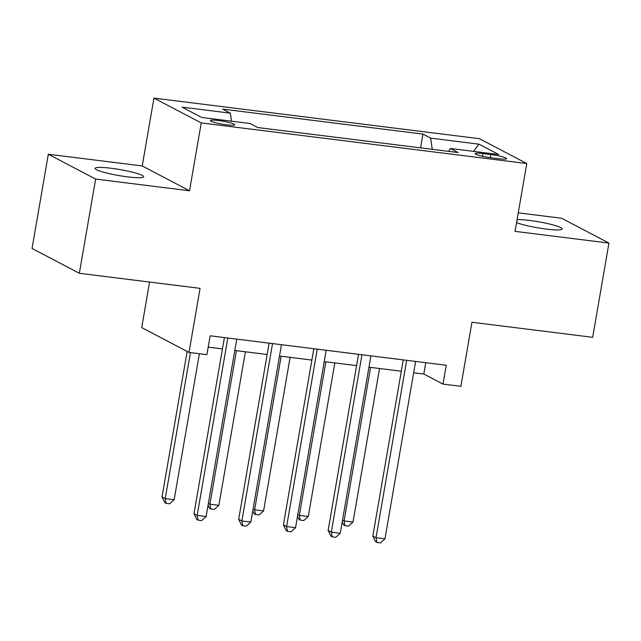 <?xml version="1.0" encoding="UTF-8"?>
<svg xmlns="http://www.w3.org/2000/svg" width="641" height="641" viewBox="0 0 641 641"><rect width="100%" height="100%" fill="white"/><g stroke="black" fill="none" stroke-linecap="round" stroke-linejoin="round"><path stroke-width="0.96" d="M127.551 176.86A24.662 3.037 9.8 0 0 143.68 176.764A24.662 3.037 9.8 0 0 111.189 168.271A24.662 3.037 9.8 0 0 95.068 168.367A24.662 3.037 9.8 0 0 127.551 176.86M516.566 222.611A24.662 3.037 9.8 0 0 546.084 229.053A24.662 3.037 9.8 0 0 562.205 228.957A24.662 3.037 9.8 0 0 529.722 220.464A24.662 3.037 9.8 0 0 517.079 219.631M226.666 124.827A12.331 1.522 9.8 0 0 234.726 124.779A12.331 1.522 9.8 0 0 218.485 120.532A12.331 1.522 9.8 0 0 210.424 120.58A12.331 1.522 9.8 0 0 226.666 124.827M149.577 282.048L141.709 327.591L189.015 352.422L206.899 354.649L210.152 335.804L446.248 365.25L442.995 384.095L460.879 386.323L471.944 322.255L592.677 337.31L608.95 243.083L561.652 218.26L518.248 212.844M48.323 154.241L32.05 248.46L79.348 273.29L95.629 179.063L189.528 190.778L201.242 122.936L153.944 98.113L142.23 165.947L48.323 154.241L95.629 179.063M201.242 122.936L526.766 163.535L479.468 138.704L153.944 98.113M490.838 154.553L482.961 153.568A11.947 1.474 9.8 0 0 475.157 153.616A11.947 1.474 9.8 0 0 490.894 157.726L498.762 158.712A11.947 1.474 9.8 0 0 506.574 158.664A11.947 1.474 9.8 0 0 490.838 154.553L490.301 157.654M432.25 149.313L430.672 138.144L422.94 134.089L222.619 109.106L230.351 113.161L231.481 121.181M430.672 138.144L478.963 144.169L498.65 154.505L450.359 148.48L448.572 151.348M230.351 113.161L182.06 107.143L201.747 117.471L250.038 123.497L257.77 127.559L458.091 152.542L450.359 148.48M189.015 352.422L200.08 288.346L79.348 273.29M526.766 163.535L515.052 231.377L608.95 243.083M413.661 372.766L423.813 374.032L442.995 384.095M208.197 347.142L222.443 348.912M234.798 350.459L267.161 354.489M279.516 356.035L311.879 360.066M324.234 361.612L356.588 365.642M368.944 367.189L401.306 371.219M425.776 362.694L423.813 374.032M422.94 134.089L420.56 147.855M473.635 151.38L478.963 144.169M189.528 190.778L142.23 165.947M403.261 359.889L372.838 536.036L376.035 537.711L406.674 360.314M384.977 538.833L380.49 542.887L376.908 542.446L376.035 537.711L384.977 538.833L415.616 361.428M376.908 542.446L375.634 541.773L372.838 536.036M370.594 367.389L344.073 520.941L353.015 522.054L379.536 368.503M342.526 520.131L344.073 520.941L344.954 525.668L343.672 524.995L342.206 521.99M353.015 522.054L348.528 526.117L344.954 525.668M358.551 354.313L328.12 530.46L331.317 532.134L361.957 354.737M340.259 533.256L335.772 537.318L332.198 536.87L331.317 532.134L340.259 533.256L370.907 355.851M332.198 536.87L330.916 536.197L328.12 530.46M313.834 348.736L283.41 524.883L286.607 526.557L317.247 349.161M295.549 527.679L291.062 531.742L287.48 531.293L286.607 526.557L295.549 527.679L326.189 350.274M287.48 531.293L286.207 530.62L283.41 524.883M269.116 343.159L238.692 519.306L241.889 520.981L272.529 343.584M250.831 522.103L246.344 526.165L242.763 525.716L241.889 520.981L250.831 522.103L281.471 344.698M242.763 525.716L241.489 525.043L238.692 519.306M325.884 361.812L299.355 515.364L308.305 516.478L334.826 362.926M297.817 514.555L299.355 515.364L300.236 520.091L298.954 519.418L297.488 516.414M308.305 516.478L303.81 520.54L300.236 520.091M281.167 356.236L254.645 509.787L263.587 510.901L290.109 357.349M253.099 508.978L254.645 509.787L255.519 514.515L254.245 513.85L252.778 510.837M263.587 510.901L259.1 514.963L255.519 514.515M236.449 350.659L209.928 504.211L218.869 505.324L245.391 351.781M208.381 503.401L209.928 504.211L210.809 508.938L209.527 508.273L208.061 505.26M218.869 505.324L214.382 509.387L210.809 508.938M224.406 337.583L193.975 513.729L197.172 515.404L227.819 338.007M206.114 516.526L201.627 520.588L198.053 520.139L197.172 515.404L206.114 516.526L236.761 339.121M198.053 520.139L196.771 519.466L193.975 513.729M187.156 351.444L162.021 496.959L165.218 498.634L174.16 499.748L199.383 353.712M190.441 352.598L165.218 498.634L166.091 503.361L164.817 502.696L162.021 496.959M174.16 499.748L169.673 503.81L166.091 503.361M482.497 156.276L482.961 153.568"/></g></svg>

